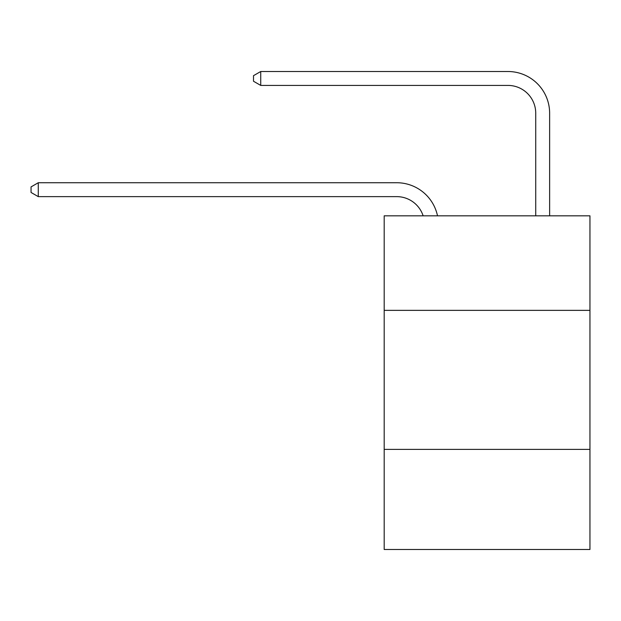 <?xml version="1.0" encoding="UTF-8"?>
<svg xmlns="http://www.w3.org/2000/svg" width="621" height="621" viewBox="0 0 621 621"><rect width="100%" height="100%" fill="white"/><g stroke="black" fill="none" stroke-linecap="round" stroke-linejoin="round"><path stroke-width="0.93" d="M589.95 310.36L589.95 215.821L384.189 215.821L384.189 310.36L589.95 310.36L589.95 549.492L384.189 549.492L384.189 310.36M589.95 449.394L384.189 449.394M396.695 182.729L38.277 182.729L396.695 182.729A41.708 41.708 170.1 0 1 437.51 215.821M535.729 215.821L535.729 113.216A27.805 27.805 94.6 0 0 507.924 85.411L260.727 85.411L253.5 81.242L253.5 75.677L260.727 71.508L507.924 71.508A41.708 41.708 33.7 0 1 549.632 113.216L549.632 215.821M535.729 113.216A27.805 27.805 -146.3 0 0 507.924 85.411A27.805 27.805 -146.3 0 1 535.729 113.216A27.805 27.805 -146.3 0 0 507.924 85.411A27.805 27.805 -146.3 0 1 535.729 113.216A27.805 27.805 -146.3 0 0 507.924 85.411A27.805 27.805 -146.3 0 1 535.729 113.216A27.805 27.805 -146.3 0 0 507.924 85.411A27.805 27.805 -146.3 0 1 535.729 113.216A27.805 27.805 -146.3 0 0 507.924 85.411A27.805 27.805 -146.3 0 1 535.729 113.216A27.805 27.805 -146.3 0 0 507.924 85.411A27.805 27.805 -146.3 0 1 535.729 113.216A27.805 27.805 -146.3 0 0 507.924 85.411A27.805 27.805 -146.3 0 1 535.729 113.216A27.805 27.805 -146.3 0 0 507.924 85.411A27.805 27.805 -146.3 0 1 535.729 113.216A27.805 27.805 -146.3 0 0 507.924 85.411A27.805 27.805 -146.3 0 1 535.729 113.216A27.805 27.805 -146.3 0 0 507.924 85.411A27.805 27.805 -146.3 0 1 535.729 113.216A27.805 27.805 -146.3 0 0 507.924 85.411A27.805 27.805 -146.3 0 1 535.729 113.216A27.805 27.805 -146.3 0 0 507.924 85.411A27.805 27.805 -146.3 0 1 535.729 113.216A27.805 27.805 -146.3 0 0 507.924 85.411A27.805 27.805 -146.3 0 1 535.729 113.216A27.805 27.805 -146.3 0 0 507.924 85.411A27.805 27.805 -146.3 0 1 535.729 113.216A27.805 27.805 -146.3 0 0 507.924 85.411A27.805 27.805 -146.3 0 1 535.729 113.216A27.805 27.805 -146.3 0 0 507.924 85.411A27.805 27.805 -146.3 0 1 535.729 113.216A27.805 27.805 -146.3 0 0 507.924 85.411A27.805 27.805 -146.3 0 1 535.729 113.216A27.805 27.805 -146.3 0 0 507.924 85.411A27.805 27.805 -146.3 0 1 535.729 113.216A27.805 27.805 -146.3 0 0 507.924 85.411A27.805 27.805 -146.3 0 1 535.729 113.216A27.805 27.805 -146.3 0 0 507.924 85.411A27.805 27.805 -146.3 0 1 535.729 113.216A27.805 27.805 -146.3 0 0 507.924 85.411A27.805 27.805 -146.3 0 1 535.729 113.216A27.805 27.805 -146.3 0 0 507.924 85.411A27.805 27.805 -146.3 0 1 535.729 113.216A27.805 27.805 -146.3 0 0 507.924 85.411A27.805 27.805 -146.3 0 1 535.729 113.216A27.805 27.805 -146.3 0 0 507.924 85.411A27.805 27.805 -146.3 0 1 535.729 113.216A27.805 27.805 -146.3 0 0 507.924 85.411A27.805 27.805 -146.3 0 1 535.729 113.216A27.805 27.805 -146.3 0 0 507.924 85.411A27.805 27.805 -146.3 0 1 535.729 113.216A27.805 27.805 -146.3 0 0 507.924 85.411A27.805 27.805 -146.3 0 1 535.729 113.216A27.805 27.805 -146.3 0 0 507.924 85.411A27.805 27.805 -146.3 0 1 535.729 113.216A27.805 27.805 -146.3 0 0 507.924 85.411A27.805 27.805 -146.3 0 1 535.729 113.216A27.805 27.805 -146.3 0 0 507.924 85.411A27.805 27.805 -146.3 0 1 535.729 113.216A27.805 27.805 -146.3 0 0 507.924 85.411A27.805 27.805 -146.3 0 1 535.729 113.216A27.805 27.805 -146.3 0 0 507.924 85.411M423.134 215.821A27.805 27.805 -9.9 0 0 396.695 196.632L38.277 196.632L31.05 192.463L31.05 186.905L38.277 182.729L38.277 196.632M260.727 71.508L260.727 85.411"/></g></svg>
